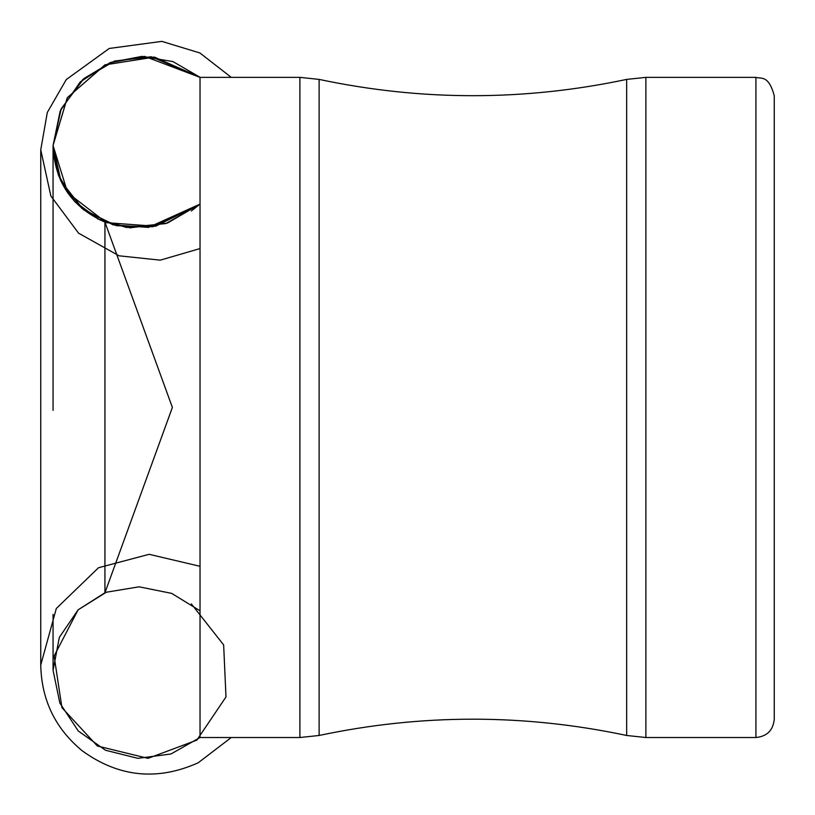 <?xml version="1.0" encoding="UTF-8"?>
<svg xmlns="http://www.w3.org/2000/svg" width="815" height="815" viewBox="0 0 815 815"><rect width="100%" height="100%" fill="white"/><g stroke="black" fill="none" stroke-linecap="round" stroke-linejoin="round"><path stroke-width="1.22" d="M774.25 719.176L774.25 95.701L774.25 719.176C773.16 730.311 767.047 736.424 755.913 737.514L645.888 737.514L626.664 735.476L626.664 79.401L626.664 735.476C524.147 713.757 421.63 713.757 319.113 735.476L299.9 737.514L200.032 737.514L170.997 753.977L137.908 758.347L105.512 750.258L78.25 730.963L59.862 703.07L53.067 670.348L59.322 637.422L78.118 609.824L104.931 592.76L104.931 222.118L104.931 408.325M104.931 564.489L104.931 592.76L172.383 407.439L104.931 222.118C71.832 207.326 54.534 181.796 53.056 145.518L53.056 401.51M191.342 603.905L223.646 644.92L225.989 696.957L196.843 740.132L148.024 758.357L97.362 746L61.94 707.675L54.106 656.024L78.118 609.824L59.322 637.422L53.067 670.348L59.862 703.07L78.25 730.963L105.512 750.258L137.908 758.347L170.997 753.977L200.032 737.514L170.997 753.977L137.908 758.347L105.512 750.258L78.25 730.963L59.862 703.07L53.067 670.348L59.322 637.422L78.118 609.824L59.322 637.422L53.067 670.348L59.862 703.07L78.25 730.963L105.512 750.258L137.908 758.347L170.997 753.977L200.032 737.514L170.997 753.977L137.908 758.347L105.512 750.258L78.25 730.963L59.862 703.07L53.067 670.348L59.322 637.422L78.118 609.824L106.296 592.24L139.07 586.81L171.67 593.381L200.032 610.792M200.032 737.514L200.032 77.364L144.683 56.398L109.933 62.724L80.278 81.897L60.218 110.962L53.056 145.518L53.056 410.353M755.913 737.514L755.913 77.364L755.913 737.514M645.888 737.514L645.888 77.364L645.888 737.514M299.9 737.514L299.9 77.364L299.9 737.514M319.113 735.476L319.113 79.401L319.113 735.476M231.256 737.514L198.239 762.759C157.285 781.127 118.633 777.153 82.274 750.839C55.318 728.579 41.473 699.973 40.75 665.03L40.75 149.848L40.75 665.03L56.317 608.489L98.513 567.739L149.104 554.312L200.032 566.303M200.032 248.575L160.26 260.158L119.051 255.808L78.576 233.182L50.866 196.008L40.75 149.848L47.311 112.46L66.27 79.564L109.251 48.452L161.839 41.382L199.879 52.955L231.256 77.364M774.25 95.701C768.484 74.42 760.925 79.116 755.913 77.364L645.888 77.364L626.664 79.401C524.147 101.121 421.63 101.121 319.113 79.401L299.9 77.364L200.032 77.364L154.453 57.121L105.227 64.752L67.329 97.647L53.056 145.518L58.395 175.093L73.971 200.765L97.851 218.96L126.671 227.497L165.822 223.585L200.032 204.086L167.462 223.045L130.115 227.833L100.184 220.091L75.133 202.038L58.7 175.897L53.056 145.518L67.35 97.668L105.043 64.803L154.341 57.132L200.103 77.364M191.342 210.973L200.032 204.096L155.533 226.254L106.408 222.678L67.716 192.88L53.056 145.518L61.227 108.711L83.914 78.556L110.86 62.368L141.881 56.388L172.902 61.563L199.767 77.13L154.096 57.07L104.87 64.915L67.278 97.719L53.056 145.518L60.972 181.175L83.538 209.791L116.372 225.694L152.914 226.743L200.032 204.086L148.483 227.395L113.112 224.859L81.795 208.365L60.493 180.156L53.056 145.518L60.891 109.454L82.682 79.646L114.579 61.033L151.254 56.765L200.032 77.364M53.056 614.367L53.056 669.36"/></g></svg>
